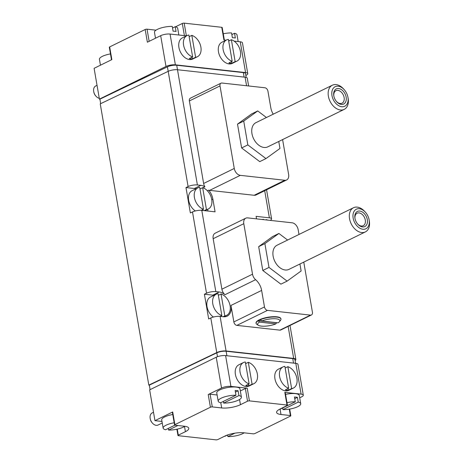 <?xml version="1.0" encoding="UTF-8"?>
<svg xmlns="http://www.w3.org/2000/svg" width="463" height="463" viewBox="0 0 463 463"><rect width="100%" height="100%" fill="white"/><g stroke="black" fill="none" stroke-linecap="round" stroke-linejoin="round"><path stroke-width="0.69" d="M260.455 319.644L261.676 321.021L278.049 322.827A11.28 3.276 170.2 0 0 279.507 321.623L280.572 320.251A12.623 3.669 170.2 0 0 280.972 319.048A12.623 3.669 170.2 0 0 273.471 317.005A12.623 3.669 170.2 0 0 260.455 319.644A12.623 3.669 170.2 0 0 258.238 320.732L259.454 322.109A11.28 3.276 170.2 0 0 258.331 325.281A11.28 3.276 170.2 0 0 275.826 323.915L276.608 322.757A12.623 3.669 170.2 0 0 276.77 322.688M276.608 322.757L258.238 320.732A12.623 3.669 170.2 0 0 256.091 323.348A12.623 3.669 170.2 0 0 256.867 324.343L258.331 325.281M279.507 321.623A11.28 3.276 170.2 0 0 274.756 318.723A11.28 3.276 170.2 0 0 261.676 321.021M259.454 322.109L275.826 323.915M218.067 293.669L221.846 315.563A11.783 7.998 -116.1 0 1 213.073 305.134A11.783 7.998 -116.1 0 1 216.25 294.202A11.783 7.998 -116.1 0 1 218.067 293.669M221.03 293.999A11.783 7.998 -116.1 0 1 229.804 304.428A11.783 7.998 -116.1 0 1 226.627 315.361A11.783 7.998 -116.1 0 1 224.81 315.888L221.03 293.999L218.351 295.313M213.402 317.045A11.783 7.998 -116.1 0 1 206.955 306.269A11.783 7.998 -116.1 0 1 210.48 297.032L216.25 294.202M224.81 315.888L223.137 316.709M221.846 315.563L220.168 316.385M203.477 209.224L199.698 187.336A11.783 7.998 63.9 0 0 197.88 187.862A11.783 7.998 63.9 0 0 194.703 198.795A11.783 7.998 63.9 0 0 203.477 209.224L201.26 210.312M262.336 219.508A11.783 7.998 -116.1 0 1 263.395 219.283L263.459 219.63M288.663 388.243A11.783 7.998 -116.1 0 1 279.889 377.814A11.783 7.998 -116.1 0 1 283.067 366.881A11.783 7.998 -116.1 0 1 284.878 366.355L288.663 388.243L285.335 389.875A11.783 7.998 63.9 0 0 288.299 390.205L291.626 388.573L287.847 366.679A11.783 7.998 -116.1 0 1 296.621 377.108A11.783 7.998 -116.1 0 1 293.444 388.04A11.783 7.998 -116.1 0 1 291.626 388.573M249.117 383.873A11.783 7.998 -116.1 0 1 240.349 373.444A11.783 7.998 -116.1 0 1 243.526 362.512A11.783 7.998 -116.1 0 1 245.338 361.985L249.117 383.873L245.789 385.505A11.783 7.998 63.9 0 0 248.758 385.835L252.086 384.203L248.307 362.315A11.783 7.998 -116.1 0 1 257.075 372.744A11.783 7.998 -116.1 0 1 253.898 383.677A11.783 7.998 -116.1 0 1 252.086 384.203M192.649 56.932A11.783 7.998 -116.1 0 1 183.875 46.503A11.783 7.998 -116.1 0 1 187.052 35.57A11.783 7.998 -116.1 0 1 188.863 35.043L192.649 56.932L189.315 58.564A11.783 7.998 63.9 0 0 192.284 58.894L195.612 57.262L191.832 35.367A11.783 7.998 -116.1 0 1 200.606 45.796A11.783 7.998 -116.1 0 1 197.423 56.729A11.783 7.998 -116.1 0 1 195.612 57.262M232.189 61.295A11.783 7.998 -116.1 0 1 223.415 50.872A11.783 7.998 -116.1 0 1 226.592 39.94A11.783 7.998 -116.1 0 1 228.409 39.407L232.189 61.295L228.861 62.933A11.783 7.998 63.9 0 0 231.824 63.257L235.152 61.625L231.373 39.737A11.783 7.998 -116.1 0 1 240.147 50.166A11.783 7.998 -116.1 0 1 236.969 61.099A11.783 7.998 -116.1 0 1 235.152 61.625M273.234 114.187A13.132 8.913 63.9 0 1 270.797 107.729L267.95 91.223A3.368 2.286 63.9 0 0 264.929 87.773L221.927 83.027A3.368 2.286 63.9 0 0 220.99 83.178A3.368 2.286 63.9 0 0 220.006 85.927L234.261 168.457A6.731 4.572 63.9 0 0 240.297 175.35L209.67 190.368A6.731 4.572 -116.1 0 1 208.703 190.143L207.395 190.785M211.765 199.675L212.882 199.131A13.468 9.144 63.9 0 0 208.703 190.143M212.882 199.131L215.075 211.822L201.787 210.358A6.731 1.956 -9.8 0 0 192.486 211.95L190.368 212.963L185.981 187.567L194.367 188.493L200.803 185.339A13.468 9.144 63.9 0 1 204.895 186.809L202.95 187.764M295.11 360.619A6.731 1.956 170.2 0 0 295.869 359.473A6.731 1.956 170.2 0 0 293.675 358.443L226.077 350.977A6.731 1.956 170.2 0 0 216.771 352.569L210.798 317.971L208.68 318.984L204.403 294.225L206.521 293.212A6.731 1.956 170.2 0 1 215.822 291.621L219.225 291.991A13.132 8.913 63.9 0 1 224.983 294.705A6.731 4.572 -116.1 0 1 221.893 289.201L213.171 238.705A6.731 4.572 -116.1 0 1 215.15 233.202L245.778 218.189A6.731 4.572 63.9 0 0 243.798 223.687L252.52 274.189A6.731 4.572 63.9 0 0 255.611 279.693L224.983 294.705M256.531 218.866L256.097 216.354L269.385 217.824L264.703 190.721M240.297 175.35L284.78 180.263A6.731 4.572 63.9 0 0 286.649 179.962L256.022 194.975A6.731 4.572 -116.1 0 1 254.152 195.282L209.67 190.368M195.936 188.823A13.468 9.144 63.9 0 0 194.367 188.493M210.798 317.971A6.731 1.956 -9.8 0 1 220.099 316.379L223.502 316.75A13.132 8.913 63.9 0 0 227.142 316.16A13.132 8.913 63.9 0 0 231.002 305.435L233.85 321.941A3.368 2.286 -116.1 0 0 236.871 325.391L279.872 330.142A3.368 2.286 -116.1 0 0 280.81 329.986L311.437 314.973A3.368 2.286 63.9 0 0 312.427 312.224L303.769 262.11M200.803 185.339L197.4 184.963A6.731 1.956 170.2 0 0 188.1 186.554L185.981 187.567M248.631 85.973L247.294 78.235A6.731 1.956 170.2 0 0 245.095 77.205L177.497 69.739A6.731 1.956 170.2 0 0 168.196 71.331L100.239 103.868L148.82 385.106L149.312 385.158L150.087 389.649M216.771 352.569L148.82 385.106M270.213 220.376A6.731 1.956 170.2 0 0 271.578 218.854A6.731 1.956 170.2 0 0 269.385 217.824M204.895 186.809A6.731 4.572 -116.1 0 1 203.633 183.475L189.373 100.946A3.368 2.286 -116.1 0 1 190.362 98.191L220.99 83.178M172.537 28.035L175.222 26.721L176.044 31.484A11.783 3.426 170.2 0 0 173.075 31.154L172.253 26.397A11.783 3.426 170.2 0 0 160.198 28.243A11.783 3.426 170.2 0 0 154.474 32.317L155.493 38.221M178.857 35.014L177.694 28.307A11.783 3.426 170.2 0 0 175.222 26.721M231.853 34.586L234.533 33.272L235.354 38.035A11.783 3.426 170.2 0 0 232.391 37.706L231.569 32.942A11.783 3.426 170.2 0 0 223.27 33.782M238.167 41.566L237.01 34.852A11.783 3.426 170.2 0 0 234.533 33.272M110.472 53.916A11.783 3.426 170.2 0 0 99.429 59.299L100.454 65.202M235.962 395.24A11.783 3.426 170.2 0 0 223.913 397.086A11.783 3.426 170.2 0 0 218.183 401.161A11.783 3.426 170.2 0 0 220.66 402.741L235.962 395.24L235.14 390.477A11.783 3.426 170.2 0 1 238.109 390.807L238.931 395.564L223.623 403.07A11.783 3.426 170.2 0 0 238.445 400.107A11.783 3.426 170.2 0 0 241.408 397.15A11.783 3.426 170.2 0 0 238.931 395.564M294.74 398.672L297.42 397.358A11.783 3.426 170.2 0 0 294.456 397.028L295.278 401.791A11.783 3.426 170.2 0 0 286.979 402.631M279.664 409.223A11.783 3.426 170.2 0 0 279.97 409.292L295.278 401.791M174.181 422.76A11.783 3.426 170.2 0 0 163.144 428.148A11.783 3.426 170.2 0 0 165.615 429.728L174.898 425.179M224.619 436.204A11.783 3.426 170.2 0 0 224.931 436.279L227.761 434.89M156.002 30.17L147.049 29.181A1.348 0.394 170.2 0 0 145.174 29.505L109.662 46.919A1.348 0.394 170.2 0 0 109.32 47.255L111.49 59.791M224.352 40.044L222.182 27.502A1.348 0.394 170.2 0 0 221.748 27.3L184.181 23.15A1.348 0.394 170.2 0 0 182.306 23.474L175.529 26.796M109.662 46.919L111.855 59.611L94.099 68.316L99.418 99.111L99.91 99.163L100.685 103.654M178.405 435.7L215.972 439.85A1.348 0.394 170.2 0 0 217.847 439.526L224.949 436.042A13.468 3.912 170.2 0 1 243.712 432.783L253.105 433.819A1.348 0.394 170.2 0 0 254.98 433.495L290.492 416.081A1.348 0.394 170.2 0 0 290.828 415.745A1.348 0.394 170.2 0 0 290.388 415.537L280.995 414.501A13.468 3.912 170.2 0 1 276.608 412.44A13.468 3.912 170.2 0 1 279.988 409.055L287.089 405.576A1.348 0.394 170.2 0 0 287.43 405.235A1.348 0.394 170.2 0 0 286.991 405.032L249.424 400.883A1.348 0.394 170.2 0 0 247.549 401.207L240.447 404.691A13.468 3.912 170.2 0 1 221.684 407.949L212.291 406.913A1.348 0.394 170.2 0 0 210.416 407.237L174.904 424.652A1.348 0.394 170.2 0 0 174.568 424.988A1.348 0.394 170.2 0 0 175.008 425.196L184.396 426.232A13.468 3.912 170.2 0 1 188.788 428.292A13.468 3.912 170.2 0 1 185.408 431.672L178.301 435.156A1.348 0.394 170.2 0 0 177.966 435.498A1.348 0.394 170.2 0 0 178.405 435.7M174.568 424.988L172.375 412.29A1.348 0.394 170.2 0 1 172.711 411.954L154.96 420.659L161.981 421.434M154.96 420.659L149.642 389.869L216.221 357.222A6.731 1.956 170.2 0 1 225.603 355.596L295.793 363.345A6.731 1.956 170.2 0 1 297.987 364.375L303.306 395.165A6.731 1.956 170.2 0 0 301.106 394.135L284.797 392.335L286.991 405.032M240.338 390.969L245.355 388.509A1.348 0.394 170.2 0 1 247.23 388.185L230.921 386.385A6.731 1.956 170.2 0 0 221.54 388.017L208.223 394.545L210.416 407.237M299.7 397.798L301.616 396.86A6.731 1.956 170.2 0 0 303.306 395.165M253.898 383.677L249.239 385.957A11.783 7.998 -116.1 0 1 236.871 378.902A11.783 7.998 -116.1 0 1 238.862 364.798L243.526 362.512M293.444 388.04L288.779 390.326A11.783 7.998 -116.1 0 1 276.411 383.266A11.783 7.998 -116.1 0 1 278.408 369.167L283.067 366.881M295.579 363.322L294.943 359.635A6.731 1.956 170.2 0 0 292.743 358.605L226.118 351.249A6.731 1.956 170.2 0 0 216.817 352.841L149.312 385.158M246.189 77.414L245.54 73.64A6.731 1.956 170.2 0 0 243.341 72.61L176.716 65.248A6.731 1.956 170.2 0 0 167.415 66.84L99.91 99.163M245.847 75.417L246.073 75.307A6.731 1.956 170.2 0 0 247.763 73.617A6.731 1.956 170.2 0 0 245.569 72.587L175.379 64.837A6.731 1.956 170.2 0 0 165.997 66.464L99.418 99.111M184.181 23.15L186.375 35.848L170.06 34.048A6.731 1.956 170.2 0 0 160.678 35.674L165.997 66.464M145.174 29.505L147.367 42.202L160.678 35.674M247.763 73.617L242.444 42.828A6.731 1.956 170.2 0 0 240.251 41.797L245.569 72.587M226.592 39.94L221.933 42.22A11.783 7.998 63.9 0 0 219.04 54.113A11.783 7.998 63.9 0 0 229.04 63.911A11.783 7.998 63.9 0 0 232.304 63.385L236.969 61.099M187.052 35.57L182.393 37.856A11.783 7.998 63.9 0 0 179.494 49.744A11.783 7.998 63.9 0 0 189.494 59.542A11.783 7.998 63.9 0 0 192.764 59.015L197.423 56.729M221.748 27.3L223.936 39.997L226.008 40.223M228.6 40.512L229.573 40.617M234.093 41.114L240.251 41.797M172.757 414.507A11.783 3.426 170.2 0 0 161.714 419.895L163.144 428.148M287.43 405.235L285.237 392.543A1.348 0.394 170.2 0 0 284.797 392.335M282.656 407.978L282.939 409.622A11.783 3.426 170.2 0 0 297.755 406.659A11.783 3.426 170.2 0 0 300.719 403.701L299.295 395.448A11.783 3.426 170.2 0 0 285.555 394.378M241.408 397.15L239.979 388.897A11.783 3.426 170.2 0 0 227.784 387.525A11.783 3.426 170.2 0 0 216.759 392.908L218.183 401.161M217.118 394.991L210.098 394.216A1.348 0.394 170.2 0 0 208.223 394.545M227.611 434.965L227.894 436.603A11.783 3.426 170.2 0 0 242.716 433.646A11.783 3.426 170.2 0 0 244.146 432.83M234.949 433.148L227.894 436.603M168.3 428.414L168.584 430.058A11.783 3.426 170.2 0 0 183.4 427.094A11.783 3.426 170.2 0 0 184.83 426.284M177.856 425.509L168.584 430.058M300.719 403.701A11.783 3.426 170.2 0 0 298.241 402.115L282.939 409.622M297.42 397.358L298.241 402.115M223.34 401.427L223.623 403.07M235.424 392.12L238.109 390.807M207.661 209.317L207.956 211.041M197.88 187.862L192.11 190.692A11.783 7.998 63.9 0 0 188.626 200.161A11.783 7.998 63.9 0 0 195.392 210.949M204.403 294.225L212.789 295.151L219.225 291.991M213.906 295.353A13.132 8.913 63.9 0 0 212.789 295.151M311.437 314.973A3.368 2.286 63.9 0 1 310.499 315.124L267.498 310.372A3.368 2.286 63.9 0 1 264.477 306.928L261.63 290.423A13.132 8.913 63.9 0 0 255.611 279.693M256.091 323.348L256.033 323.029A12.623 3.669 -9.8 0 1 259.211 319.858A12.623 3.669 -9.8 0 1 272.638 316.721A12.623 3.669 -9.8 0 1 280.914 318.735L280.972 319.048M298.994 234.457L298.166 229.694A6.731 4.572 63.9 0 0 292.13 222.801L247.647 217.888A6.731 4.572 63.9 0 0 245.778 218.189M287.604 240.042L278.894 233.468L272.678 236.512L258.672 246.652L262.787 270.473L280.908 284.16L287.124 281.116L301.129 270.977L299.926 263.997M286.649 179.962A6.731 4.572 63.9 0 0 288.628 174.464L282.604 139.589M266.439 117.515L257.729 110.941L251.519 113.991L237.507 124.125L241.628 147.952L259.749 161.639L265.959 158.589L279.97 148.449L278.761 141.47M285.162 367.992L287.847 366.679M245.621 363.629L248.307 362.315M162.253 422.979L158.08 425.028A6.731 4.572 -116.1 0 1 152.449 423.141A6.731 4.572 -116.1 0 1 150.191 418.54A6.731 4.572 -116.1 0 1 152.153 412.932L153.508 412.273M152.449 423.141L152.072 422.713A5.29 3.588 -116.1 0 1 150.296 419.102L150.191 418.54M189.147 36.681L191.832 35.367M99.279 98.306A6.731 4.572 -116.1 0 1 95.98 96.2A6.731 4.572 -116.1 0 1 93.723 91.593A6.731 4.572 -116.1 0 1 95.679 85.991L97.033 85.325M95.98 96.2L95.598 95.772A5.29 3.588 -116.1 0 1 93.827 92.154L93.723 91.593M228.693 41.051L231.373 39.737M231.824 63.257L231.541 61.614M192.284 58.894L192 57.25M248.758 385.835L248.475 384.192M288.299 390.205L288.015 388.561M265.785 219.89L266.364 219.607A11.783 7.998 -116.1 0 1 267.545 220.081M266.364 219.607L266.422 219.96M199.981 188.979L202.661 187.665L206.446 209.554A11.783 7.998 63.9 0 0 208.257 209.027A11.783 7.998 63.9 0 0 211.435 198.095A11.783 7.998 63.9 0 0 202.661 187.665M204.247 210.63L206.446 209.554M202.997 210.491L202.829 209.542M221.308 316.513L221.198 315.882M262.787 270.473L269.003 267.429L287.124 281.116M278.894 233.468L264.888 243.602L269.003 267.429M258.672 246.652L264.888 243.602M355.04 218.739A6.957 4.723 -116.1 0 1 357.112 213.211A6.957 4.723 -116.1 0 1 359.039 212.899A6.957 4.723 -116.1 0 1 364.948 218.686A6.957 4.723 -116.1 0 1 363.235 225.707A6.957 4.723 -116.1 0 1 357.598 223.965M359.763 211.053A8.415 5.712 -116.1 0 1 367.373 222.616A8.415 5.712 -116.1 0 1 357.801 224.19A8.415 5.712 -116.1 0 1 354.976 218.438A8.415 5.712 -116.1 0 1 359.763 211.053M359.363 208.726A10.886 7.391 -116.1 0 1 365.446 212.262A10.886 7.391 -116.1 0 1 369.092 219.705A10.886 7.391 -116.1 0 1 362.992 229.26A10.886 7.391 -116.1 0 1 353.153 218.166A10.886 7.391 -116.1 0 1 359.363 208.726M369.092 219.705L369.277 220.706A13.468 9.144 -116.1 0 1 365.359 231.917A13.468 9.144 -116.1 0 1 351.22 223.849A13.468 9.144 -116.1 0 1 353.5 207.731A13.468 9.144 -116.1 0 1 357.239 207.129A13.468 9.144 -116.1 0 1 364.763 211.498L365.446 212.262M365.359 231.917L288.935 269.385A13.468 9.144 -116.1 0 1 274.802 261.317A13.468 9.144 -116.1 0 1 277.082 245.199L353.5 207.731M237.507 124.125L243.723 121.08L247.838 144.902L265.959 158.589M241.628 147.952L247.838 144.902M257.729 110.941L243.723 121.08M333.875 96.211A6.957 4.723 -116.1 0 1 335.947 90.69A6.957 4.723 -116.1 0 1 337.874 90.378A6.957 4.723 -116.1 0 1 343.783 96.165A6.957 4.723 -116.1 0 1 342.07 103.185A6.957 4.723 -116.1 0 1 336.439 101.438M338.598 88.531A8.415 5.712 -116.1 0 1 346.208 100.089A8.415 5.712 -116.1 0 1 336.636 101.669A8.415 5.712 -116.1 0 1 333.817 95.916A8.415 5.712 -116.1 0 1 338.598 88.531M338.198 86.205A10.886 7.391 -116.1 0 1 344.281 89.735A10.886 7.391 -116.1 0 1 347.927 97.178A10.886 7.391 -116.1 0 1 341.833 106.739A10.886 7.391 -116.1 0 1 331.988 95.638A10.886 7.391 -116.1 0 1 338.198 86.205M347.927 97.178L348.112 98.179A13.468 9.144 -116.1 0 1 344.194 109.39A13.468 9.144 -116.1 0 1 330.055 101.322A13.468 9.144 -116.1 0 1 332.341 85.209A13.468 9.144 -116.1 0 1 336.074 84.602A13.468 9.144 -116.1 0 1 343.604 88.977L344.281 89.735M344.194 109.39L267.776 146.858A13.468 9.144 -116.1 0 1 253.637 138.79A13.468 9.144 -116.1 0 1 255.917 122.672L332.341 85.209M215.822 291.621L201.787 210.358M226.077 350.977L220.099 316.379M293.675 358.443L288.136 326.392M188.1 186.554L167.415 66.84M206.521 293.212L192.486 211.95M246.571 85.748L245.095 77.205M197.4 184.963L176.716 65.248M230.921 386.385L225.603 355.596M221.54 388.017L216.221 357.222M172.711 411.954L174.904 424.652M301.106 394.135L295.793 363.345M247.23 388.185L249.424 400.883M216.817 352.841L217.483 356.701M226.118 351.249L226.893 355.734M292.743 358.605L293.519 363.096M244.117 77.095L243.341 72.61M170.06 34.048L175.379 64.837M184.511 426.487L185.408 431.672M177.265 429.132L178.301 435.156M289.282 409.147L290.388 415.537M280.086 409.234L280.995 414.501M210.098 394.216L212.291 406.913M220.776 402.688L221.684 407.949M239.55 399.505L240.447 404.691M245.355 388.509L247.549 401.207M149.144 41.329L147.049 29.181M184.401 35.628L182.306 23.474M261.63 290.423L231.002 305.435M243.798 223.687L213.171 238.705M252.52 274.189L221.893 289.201M264.477 306.928L233.85 321.941M267.498 310.372L236.871 325.391M310.499 315.124L279.872 330.142M220.006 85.927L189.373 100.946M234.261 168.457L203.633 183.475M284.78 180.263L254.152 195.282M226.627 315.361L223.739 316.773M271.578 218.854L266.566 189.807M295.869 359.473L290 325.483M176.883 429.218L177.966 435.498M289.676 409.084L290.828 415.745M204.849 210.694L208.257 209.027"/></g></svg>
